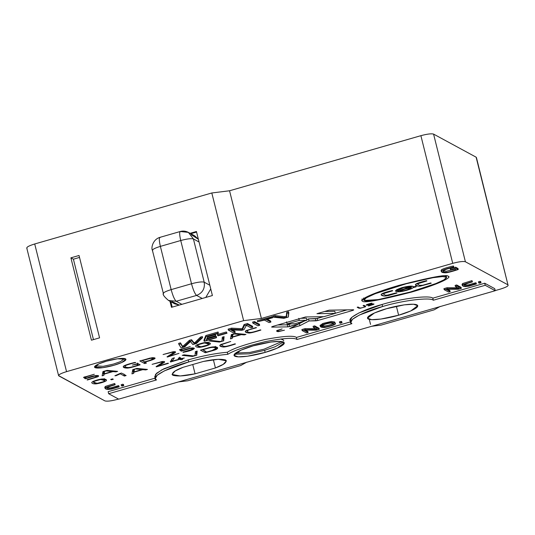 <?xml version="1.0" encoding="UTF-8"?>
<svg xmlns="http://www.w3.org/2000/svg" width="535" height="535" viewBox="0 0 535 535"><rect width="100%" height="100%" fill="white"/><g stroke="black" fill="none" stroke-linecap="round" stroke-linejoin="round"><path stroke-width="0.8" d="M414.879 286.693L413.629 286.86L415.641 286.365L416.317 286.727L415.153 287.114L416.317 286.727L415.641 286.365L414.879 286.693M415.04 286.64L415.153 287.114L413.201 287.556L412.88 286.252L413.201 287.556C412.385 289.04 401.37 292.103 397.96 291.796C401.37 292.103 412.385 289.04 413.201 287.556L415.153 287.114L415.04 286.64M411.836 286.098L411.301 286.392L411.836 286.098M397.291 289.736L396.682 289.716L397.291 289.736M413.629 286.86C412.579 285.67 408.72 285.917 402.059 287.603L395.412 291.107L397.96 291.796C393.847 291.321 395.211 289.923 402.059 287.603C408.72 285.917 412.579 285.67 413.629 286.86L413.622 286.767M351.388 321.615C344.614 319.455 361.499 310.019 382.09 304.462C401.778 298.423 429.679 294.959 432.808 298.169L484.717 283.222L494.728 288.653L495.243 290.712L118.676 399.15L108.658 393.72L108.15 391.66L155.15 378.125L108.15 391.66L108.658 393.72L156.494 379.944L155.264 378.599L157.15 375.282L164.325 370.875L188.728 361.934L188.213 359.874C202.725 355.775 215.752 353.24 227.308 352.257C233.481 348.318 246.087 344.065 265.119 339.491C283.463 336.054 293.902 335.371 296.43 337.445L296.945 339.504L351.903 323.675L350.733 322.398L352.532 319.234L359.359 315.041L382.599 306.522L382.09 304.462L358.845 312.982L352.017 317.175L350.218 320.338L350.733 322.398M155.377 377.476L155.511 374.36L161.971 369.759L188.213 359.874L163.81 368.816L156.641 373.223L154.755 376.54L155.264 378.599M507.956 284.841L476.417 157.497L507.956 284.841L476.123 157.176L433.577 134.098L465.403 261.769L507.956 284.841C508.818 285.85 506.264 287.275 500.285 289.134L495.209 290.592L500.285 289.134C506.264 287.275 508.818 285.85 507.956 284.841L465.403 261.769C463.25 261.14 459.023 261.662 452.724 263.34L261.388 318.439L243.639 320.646L66.547 371.638L34.715 243.967C28.736 245.826 26.182 247.25 27.044 248.26C26.182 247.25 28.736 245.826 34.715 243.967L211.806 192.974L34.715 243.967L66.547 371.638L243.639 320.646L211.806 192.974L229.555 190.774L420.891 135.676C427.191 133.991 431.417 133.469 433.577 134.098L476.123 157.176L476.31 157.912M171.488 307.324L169.969 301.252L171.488 307.324L212.395 295.541L171.488 307.324M190.106 233.32L196.432 231.501L212.395 295.541L196.432 231.501L190.106 233.32M99.577 337.852L91.431 340.193L70.894 257.83L79.04 255.483L99.577 337.852L79.04 255.483L70.894 257.83L91.431 340.193L99.577 337.852M364.516 300.456C364.281 302.415 388.718 298.537 412.712 291.321C433.497 285.235 448.517 279.043 446.25 276.923C441.83 275.418 422.302 279.17 401.277 285.122C376.56 291.936 359.727 299.941 364.516 300.456L364.141 300.041L366.368 297.788L375.142 293.722L406.299 283.737L433.049 277.685L442.726 276.548L446.605 277.317L443.889 279.879L435.931 283.523L410.519 291.956L378.339 299.58L364.516 300.456M396.983 293.053L388.477 295.541L384.264 296.062C381.294 295.628 380.479 294.872 381.836 293.795C383.281 292.953 386.772 291.856 392.295 290.512L392.67 290.806L385.133 292.939L383.455 293.969L385.287 295.22L386.598 295.34L396.388 292.819L396.983 293.053L396.388 292.819L388.51 295.106L385.287 295.22L383.455 293.969L383.909 293.481L392.67 290.806L392.295 290.512C386.772 291.856 383.281 292.953 381.836 293.795L381.094 294.731L384.264 296.062L386.063 295.982L396.983 293.053M430.628 282.962L431.223 283.196L420.303 286.118L418.504 286.205C415.528 285.77 414.719 285.015 416.076 283.938C417.521 283.095 421.005 281.998 426.529 280.648L426.91 280.942L419.373 283.075L417.695 284.112L419.52 285.362L422.75 285.242L430.628 282.962L422.75 285.242L419.52 285.362L417.695 284.112L418.149 283.617L426.91 280.942L426.529 280.648C421.005 281.998 417.521 283.095 416.076 283.938L415.334 284.867L418.504 286.205L420.303 286.118L431.223 283.196L430.628 282.962M58.877 375.924C58.014 374.921 60.569 373.49 66.547 371.638C60.569 373.49 58.014 374.921 58.877 375.924L104.927 400.902C107.087 401.531 111.313 401.009 117.613 399.324L118.516 399.063L117.613 399.324C111.313 401.009 107.087 401.531 104.927 400.902L58.582 375.603L26.75 247.939M178.443 381.936L187.798 380.773L240.723 365.539L246.862 362.108L240.723 365.539L187.798 380.773L178.443 381.936M371.818 326.256L381.174 325.093L434.099 309.852L440.238 306.421L434.099 309.852L381.174 325.093L371.818 326.256M362.048 300.563L362.476 301.044C358.938 300.55 367.485 294.504 399.143 285.315C431.384 277.036 447.748 274.047 448.256 276.341C451.794 276.829 443.247 282.875 411.589 292.063C379.348 300.349 362.984 303.338 362.476 301.044C362.984 303.338 379.348 300.349 411.589 292.063C443.247 282.875 451.794 276.829 448.256 276.341C447.748 274.047 431.384 277.036 399.143 285.315C367.485 294.504 358.938 300.55 362.476 301.044L361.968 298.985M272.99 326.343L305.559 316.967L323.929 316.66L335.331 313.376L316.967 313.677L329.179 310.16L353.301 309.765C354.03 309.839 353.722 310.099 352.364 310.547L317.763 320.512L309.043 320.947L299.954 325.641L289.776 328.577L298.864 323.882L287.81 326.865L272.061 327.126C271.325 327.052 271.64 326.791 272.99 326.343C271.64 326.791 271.325 327.052 272.061 327.126L271.961 326.724L272.061 327.126L287.81 326.865L287.295 324.812L291.348 323.835L287.295 324.812L277.772 324.966L287.295 324.812L287.81 326.865L289.596 326.551L289.081 324.491L289.596 326.551L298.864 323.882L298.563 322.672L298.864 323.882L289.776 328.577L299.954 325.641L299.439 323.581L304.535 320.953L298.831 323.762L299.439 323.581L299.954 325.641L309.043 320.947L308.528 318.887L315.463 318.773L323.454 316.666L317.248 318.459L308.528 318.887L306.802 319.783L308.528 318.887L309.043 320.947L315.978 320.833L315.463 318.773L315.978 320.833L317.763 320.512L317.248 318.459L317.763 320.512L352.364 310.547L352.177 309.785L352.364 310.547C353.722 310.099 354.03 309.839 353.301 309.765L329.179 310.16L316.967 313.677L335.331 313.376L334.823 311.316L324.578 311.484L334.823 311.316L335.331 313.376L323.929 316.66L305.559 316.967L272.99 326.343M276.969 330.51C276.287 331.078 276.695 331.466 278.193 331.673L284.433 330.202L278.193 331.673C276.695 331.466 276.287 331.078 276.969 330.51L282.072 328.925L277.759 330.416L277.511 330.663L278.461 331.332L284.433 330.202L278.461 331.332L277.511 330.663L277.759 330.416L282.072 328.925L276.595 330.998M358.049 307.016L359.767 307.946C360.864 308.093 362.469 307.745 364.582 306.916C362.469 307.745 360.864 308.093 359.767 307.946L358.049 307.016L357.179 307.264L358.049 307.016M363.084 305.565L363.974 305.311L365.693 306.241L365.392 306.809L360.322 308.267L358.898 308.2L357.179 307.264L358.898 308.2L360.322 308.267L365.392 306.809L365.693 306.241L363.974 305.311L363.084 305.565L364.803 306.501L364.582 306.916L364.803 306.501M195.663 345.797C195.623 346.894 197 347.402 199.809 347.335C203.868 346.733 207.232 345.764 209.901 344.426L210.442 343.61L206.089 342.413C203.668 342.661 200.685 343.437 197.141 344.741L195.663 345.797L197.141 344.741C200.685 343.437 203.668 342.661 206.089 342.413C209.687 342.427 210.957 343.102 209.901 344.426C207.232 345.764 203.868 346.733 199.809 347.335C197 347.402 195.623 346.894 195.663 345.797L195.623 346.152M91.786 382.358C91.746 383.448 93.123 383.956 95.932 383.889C99.958 383.294 103.329 382.324 106.024 380.98L106.565 380.164L102.212 378.967C99.751 379.228 96.768 380.004 93.264 381.301L91.786 382.358L93.264 381.301C96.768 380.004 99.751 379.228 102.212 378.967C105.81 378.987 107.08 379.656 106.024 380.98C103.329 382.324 99.958 383.294 95.932 383.889C93.123 383.956 91.746 383.448 91.786 382.358L91.746 382.712M136.445 364.228L132.406 365.071L137.789 363.519L140.15 364.796L137.355 365.693C132.519 367.224 129.209 368.026 127.424 368.093C124 368.053 122.722 367.391 123.592 366.107C125.056 365.124 128.694 363.927 134.512 362.516L135.79 362.496C129.784 363.96 126.293 365.064 125.31 365.8C124.782 366.849 125.852 367.431 128.527 367.545C130.426 367.418 133.61 366.609 138.083 365.117L136.371 363.927L138.083 365.117C133.61 366.609 130.426 367.418 128.527 367.545C125.852 367.431 124.782 366.849 125.31 365.8C126.293 365.064 129.784 363.96 135.79 362.496L134.512 362.516C128.694 363.927 125.056 365.124 123.592 366.107L123.184 366.863L127.424 368.093C129.209 368.026 132.519 367.224 137.355 365.693L140.15 364.796L137.789 363.519L132.406 365.071L136.445 364.228M232.223 338.367L230.458 338.876L231.301 334.589L235.42 333.405L245.973 334.408L244.221 334.91L241.292 334.636L232.451 337.184L232.223 338.367L231.936 335.124L232.451 337.184L241.292 334.636L244.221 334.91L245.973 334.408L235.42 333.405L231.301 334.589L230.458 338.876L232.223 338.367L231.936 335.124L231.708 336.308L230.919 336.535L231.708 336.308L232.223 338.367M113.293 379.255L111.42 379.796L110.712 379.409L112.584 378.874L113.293 379.255L112.584 378.874L110.712 379.409L111.42 379.796L113.293 379.255M133.717 373.377L131.938 373.885L132.78 369.605L136.906 368.414L147.453 369.417L145.701 369.926L142.771 369.652L133.931 372.199L133.717 373.377L133.202 371.317L133.543 370.1L133.931 372.199L142.771 369.652L145.701 369.926L147.453 369.417L136.906 368.414L132.78 369.605L131.938 373.885L133.717 373.377L133.416 370.14L133.202 371.317L132.399 371.544L133.202 371.317L133.717 373.377M182.723 359.259L180.957 359.767L180.021 359.259L170.277 361.787L172.457 358.383L174.397 357.821L172.136 361.212L179.633 359.052L178.162 358.249L179.921 357.741L181.398 358.544L184.321 358.022L181.786 358.751L182.723 359.259L181.786 358.751L184.321 358.022L181.398 358.544L179.921 357.741L178.162 358.249L179.633 359.052L172.136 361.212L174.397 357.821L172.457 358.383L170.277 361.787L170.611 361.974L180.021 359.259L180.957 359.767L182.723 359.259M200.438 350.124L207.64 348.051C216.916 345.001 222.105 348.385 212.502 350.686L205.3 352.759L200.438 350.124L205.3 352.759L212.502 350.686L217.685 347.944L214.555 346.807L207.64 348.051L200.438 350.124M221.978 340.996L222.313 337.184L224.098 336.662L223.677 340.828L219.363 342.066L209.172 340.962L210.984 340.441L220.3 341.484L221.978 340.996L220.3 341.484L210.984 340.441L209.172 340.962L219.363 342.066L223.677 340.828L224.098 336.662L222.313 337.184L221.978 340.996M139.816 360.938L152.1 357.708C156.635 357.674 156.013 358.631 150.235 360.57L144.751 362.148L146.45 363.064L144.684 363.573L139.816 360.938L144.684 363.573L146.45 363.064L144.751 362.148L150.235 360.57L155.09 358.249L152.1 357.708L139.816 360.938M296.43 337.445L350.599 321.843L296.43 337.445C293.902 335.371 283.463 336.054 265.119 339.491C246.087 344.065 233.481 348.318 227.308 352.257C215.752 353.24 202.725 355.775 188.213 359.874L188.728 361.934C203.24 357.835 216.267 355.293 227.816 354.31L227.308 352.257L227.816 354.31C216.267 355.293 203.24 357.835 188.728 361.934C167.107 367.772 149.385 377.677 156.494 379.944L108.658 393.72L118.676 399.15L495.243 290.712L494.728 288.653L484.717 283.222L485.225 285.282L495.243 290.712L485.225 285.282L484.717 283.222L432.808 298.169L433.323 300.229L485.225 285.282L433.323 300.229L432.808 298.169C429.679 294.959 401.778 298.423 382.09 304.462L382.599 306.522C402.293 300.483 430.187 297.019 433.323 300.229C430.187 297.019 402.293 300.483 382.599 306.522C362.014 312.079 345.129 321.515 351.903 323.675L296.945 339.504C294.417 337.431 283.978 338.113 265.627 341.551C246.602 346.125 233.996 350.378 227.816 354.31C233.996 350.378 246.602 346.125 265.627 341.551C283.978 338.113 294.417 337.431 296.945 339.504L296.43 337.445M106.472 361.178C110.792 359.814 122.508 357.373 125.498 358.818C128.066 360.383 118.603 364.047 113.982 365.251C109.668 366.622 97.952 369.056 94.962 367.612C92.394 366.047 101.857 362.382 106.472 361.178L98.868 363.853L94.521 367.13L102.934 367.652L113.982 365.251L121.592 362.576L125.932 359.299L117.526 358.778L106.472 361.178M178.636 343.37L180.476 342.841L182.408 346.112L183.371 345.837L189.403 340.313L191.543 339.698L194.044 342.761L195.021 342.48L200.485 337.077L202.324 336.548L200.485 337.077L195.021 342.48L194.044 342.761L191.543 339.698L189.403 340.313L183.371 345.837L182.408 346.112L180.476 342.841L178.636 343.37L178.891 344.4L178.636 343.37M203.929 340.247L205.841 335.539L218.079 332.014L205.841 335.539L203.929 340.247L204.183 341.276L203.929 340.247M207.553 336.923L215.438 334.649L207.553 336.923M206.664 339.13L216.3 336.354L206.664 339.13M226.358 331.961L227.014 333.211L217.698 335.559L217.444 334.529L226.358 331.961L217.444 334.529L217.698 335.559L226.613 332.991L226.358 331.961L227.014 333.211L226.358 331.961M232.17 329.814L234.939 331.312L235.199 332.342L233.387 332.864L228.378 330.148L228.124 329.119L231.528 328.142L242.215 328.704L244.107 324.518L247.498 323.541L252.507 326.256L247.498 323.541L244.107 324.518L242.215 328.704L231.528 328.142L228.124 329.119L228.378 330.148L231.782 329.172L231.528 328.142L231.782 329.172L242.469 329.734L242.215 328.704L242.469 329.734L244.368 325.548L244.107 324.518L244.368 325.548L247.758 324.571L247.498 323.541L247.758 324.571L252.761 327.286L252.507 326.256L252.761 327.286L250.948 327.808L246.401 325.34L243.973 329.68L241.84 330.296L230.652 329.881L235.199 332.342L234.939 331.312L232.17 329.814M254.419 321.548L259.428 324.263L259.682 325.293L257.87 325.815L252.861 323.1L252.607 322.07L254.419 321.548L252.607 322.07L252.861 323.1L254.673 322.578L254.419 321.548L254.673 322.578L259.682 325.293L259.428 324.263L254.419 321.548M257.362 320.699L272.429 316.693L257.362 320.699L257.623 321.729L257.362 320.699M267.366 319.255L270.643 321.033L267.366 319.255M284.62 316.68L286.345 316.185L286.686 312.259L288.546 311.724L286.686 312.259L286.345 316.185L286.606 317.215L286.686 312.259L286.947 313.283L288.8 312.754L288.546 311.724L288.352 317.034L283.918 318.312L273.425 317.181L273.171 316.152L275.057 315.61L284.62 316.68L275.057 315.61L273.171 316.152L273.425 317.181L275.311 316.633L275.057 315.61L275.311 316.633L284.874 317.71L284.62 316.68L284.874 317.71L286.606 317.215L286.345 316.185L284.62 316.68M450.269 268.744L455.633 267.199L457.987 268.476L455.633 267.199L450.269 268.744L450.523 269.774L450.269 268.744M441.475 271.051L441.455 269.787C442.926 268.804 446.558 267.607 452.356 266.203L453.627 266.183L452.356 266.203C446.558 267.607 442.926 268.804 441.455 269.787L441.047 270.543L441.301 271.573L441.716 270.817C443.187 269.834 446.819 268.637 452.61 267.226L453.593 266.985L453.339 265.955L453.887 267.212C447.882 268.677 444.398 269.78 443.428 270.509L443.167 271.091M443.361 270.57L446.391 271.225L454.897 269.132L446.391 271.225L443.361 270.57M106.686 387.681L114.898 384.551L105.709 387.407C104.479 388.423 105.214 389.119 107.91 389.5L111.634 389.039L119.138 386.852L109.648 388.998L108.384 388.878L106.686 387.681L108.384 388.878L111.547 388.758L118.71 386.691L118.449 385.661L111.287 387.728L109.394 387.969L106.94 387.353L109.394 387.969L111.287 387.728L118.877 385.822L118.449 385.661L119.138 386.852L118.877 385.822L119.138 386.852L111.634 389.039L107.91 389.5L105.034 388.283L105.709 387.407L114.898 384.551L114.637 383.521L105.448 386.377L114.637 383.521L115.145 384.759L114.891 383.729L115.145 384.759L107.12 387.233L106.692 387.862M105.214 387.768L105.448 386.377L104.773 387.253L105.034 388.283M122.863 384.204L123.498 384.551L123.752 385.581L122.074 386.063L121.438 385.715L121.177 384.692L122.863 384.204L121.177 384.692L121.438 385.715L123.117 385.233L122.863 384.204L123.117 385.233L123.752 385.581L123.498 384.551L122.863 384.204M305.431 330.142L307.866 331.459L308.12 332.489L306.535 332.944L302.155 330.57L301.9 329.54L305.024 328.644L315.784 328.671L305.024 328.644L301.9 329.54L302.155 330.57L305.278 329.674L305.024 328.644L305.278 329.674L316.787 329.7L316.533 328.677L316.787 329.7L317.375 329.533L313.343 327.346L313.082 326.317L314.647 325.868L319.027 328.243L314.647 325.868L313.082 326.317L313.343 327.346L314.901 326.898L314.647 325.868L314.901 326.898L319.281 329.272L319.027 328.243L319.281 329.272L316.205 330.162L304.669 330.135L304.094 330.302L308.12 332.489L307.866 331.459L305.431 330.142M320.478 325.862L322.364 323.688L331.352 321.468L334.602 321.97L334.796 323.321M341.123 321.354L341.758 321.695L342.019 322.725L340.32 323.214L339.685 322.873L339.431 321.843L341.123 321.354L339.431 321.843L339.685 322.873L341.383 322.384L341.123 321.354L341.383 322.384L342.019 322.725L341.758 321.695L341.123 321.354M447.474 289.241L449.902 290.558L450.162 291.588L448.571 292.043L444.197 289.669L443.936 288.639L447.059 287.736L457.82 287.77L447.059 287.736L443.936 288.639L444.197 289.669L447.313 288.766L447.059 287.736L447.313 288.766L458.823 288.8L458.569 287.77L458.823 288.8L459.411 288.632L455.379 286.446L455.124 285.416L456.683 284.968L461.063 287.342L456.683 284.968L455.124 285.416L455.379 286.446L456.937 285.998L456.683 284.968L456.937 285.998L461.317 288.372L461.063 287.342L461.317 288.372L458.248 289.261L446.705 289.234L446.13 289.402L450.162 291.588L449.902 290.558L447.474 289.241M463.952 284.807L472.144 281.677L462.969 284.526C461.738 285.543 462.474 286.245 465.176 286.626L468.894 286.165L476.384 283.978L466.915 286.118L465.637 286.004L463.952 284.807L465.637 286.004L468.794 285.884L475.969 283.811L475.715 282.781L468.54 284.854L466.654 285.088L464.199 284.48L466.654 285.088L468.54 284.854L476.13 282.948L475.715 282.781L476.384 283.978L476.13 282.948L476.384 283.978L468.894 286.165L465.176 286.626L462.293 285.409L462.969 284.526L472.144 281.677L471.89 280.648L462.715 283.496L471.89 280.648L472.412 281.885L472.151 280.855L472.412 281.885L464.387 284.352L463.959 284.974M462.474 284.894L462.715 283.496L462.039 284.379L462.293 285.409M480.122 281.323L480.758 281.671L481.018 282.701L479.32 283.189L478.685 282.841L478.43 281.811L480.122 281.323L478.43 281.811L478.685 282.841L480.383 282.353L480.122 281.323L480.383 282.353L481.018 282.701L480.758 281.671L480.122 281.323M103.89 375.323L102.131 375.824L102.961 371.551L107.094 370.36L117.633 371.364L115.894 371.865L112.952 371.598L104.124 374.139L103.89 375.323L103.382 373.263L103.723 372.046L104.124 374.139L112.952 371.598L115.894 371.865L117.633 371.364L107.094 370.36L102.961 371.551L102.131 375.824L103.89 375.323L104.124 374.139L103.609 372.079L103.382 373.263L102.586 373.49L103.382 373.263L103.89 375.323M179.446 349.729L190.253 346.613L181.318 349.515L182.435 350.552C196.191 345.222 199.154 349.201 184.093 352.157L183.003 352.13L191.998 349.422C193.008 348.626 192.493 348.318 190.447 348.499L181.278 351.167L179.446 349.729L181.278 351.167L190.447 348.499L192.573 348.807L191.998 349.422L183.13 352.391L191.69 350.024L194.446 348.359L190.801 348.064L182.435 350.552L181.318 349.515L190.253 346.613L179.446 349.729M234.992 343.831L235.453 344.012C228.472 346.285 224.319 347.268 222.988 346.961C219.985 346.533 219.169 345.757 220.527 344.634L230.739 341.457L222.112 344.433L221.624 344.935L223.503 346.272L224.921 346.399C226.265 346.459 229.629 345.61 234.992 343.831C229.629 345.61 226.265 346.459 224.921 346.399L223.503 346.272L221.624 344.935L222.112 344.433L230.739 341.457L220.527 344.634L219.778 345.603L222.988 346.961C224.319 347.268 228.472 346.285 235.453 344.012L234.992 343.831M195.048 355.394L195.375 351.575L197.181 351.06L196.746 355.227L192.433 356.464L182.234 355.36L184.053 354.839L193.362 355.882L195.048 355.394L193.362 355.882L184.053 354.839L182.234 355.36L192.433 356.464L196.746 355.227L197.181 351.06L195.375 351.575L195.048 355.394M164.385 362.356C165.014 361.58 164.232 361.319 162.031 361.566L152.114 364.335L160.908 362.135L162.78 362.335L156.08 366.635L156.441 366.829L156.354 366.475L156.441 366.829L168.445 363.372L156.441 366.829L156.08 366.635L161.938 363.212C163.262 362.289 162.914 361.928 160.908 362.135L152.114 364.335L162.031 361.566C164.232 361.319 165.014 361.58 164.385 362.356L158.206 366.007L168.064 363.171L158.206 366.007L164.66 361.887M119.853 373.53L121.512 373.049L126.133 375.557L124.401 376.058L120.255 373.811L116.062 375.704L114.898 375.757L119.853 373.53L114.898 375.757L116.062 375.704L120.255 373.811L124.401 376.058L126.133 375.557L121.512 373.049L119.853 373.53M260.438 329.868L260.893 330.048C253.918 332.315 249.758 333.298 248.427 332.991C245.425 332.563 244.609 331.787 245.966 330.663L256.178 327.494L248.902 329.868L247.063 330.971C247.571 331.967 248.668 332.456 250.36 332.429C251.711 332.496 255.068 331.64 260.438 329.868C255.068 331.64 251.711 332.496 250.36 332.429C248.668 332.456 247.571 331.967 247.063 330.971L248.902 329.868L256.479 327.721L245.966 330.663L245.224 331.633L248.427 332.991C249.758 333.298 253.918 332.315 260.893 330.048L260.438 329.868M179.011 353.374L167.388 357.039L167.02 356.838L172.872 353.428C174.203 352.491 173.862 352.13 171.855 352.344L163.061 354.544L172.979 351.769C176.343 351.401 176.423 352.11 173.226 353.889L169.154 356.216L179.011 353.374L169.154 356.216L175.594 352.09L172.979 351.769L163.061 354.544L171.855 352.344L173.721 352.545L167.02 356.838L167.388 357.039L179.011 353.374M94.32 374.239L85.406 377.135L86.523 378.171C94.2 374.941 101.048 374.874 97.765 376.794L87.218 380.01L96.066 377.041C97.089 376.252 96.581 375.938 94.528 376.118L85.359 378.793L83.527 377.349L94.32 374.239L83.527 377.349L85.359 378.793L94.528 376.118L96.648 376.419L96.066 377.041L87.091 379.75L88.175 379.776L97.765 376.794L98.527 375.971L94.876 375.684L86.523 378.171L85.406 377.135L94.32 374.239M372.186 304.134C374.366 304.047 373.049 304.636 368.254 305.913L374.025 304.04L367.291 304.749L372.079 303.151L369.224 303.927C366.341 305.024 366.736 305.164 370.421 304.355C375.677 303.539 375.162 304.054 368.869 305.906L368.254 305.913C373.049 304.636 374.366 304.047 372.186 304.134L366.95 305.197C365.224 305.09 366.729 304.408 371.471 303.158L372.079 303.151L371.471 303.158C366.729 304.408 365.224 305.09 366.95 305.197L373.109 304.261L372.995 303.813M190.814 233.708L196.566 232.05L190.814 233.708M369.29 319.375L370.548 324.411L369.29 319.375M96.059 365.311L96.728 368.013L96.059 365.311M243.639 320.646L261.388 318.439L229.555 190.774L211.806 192.974L243.639 320.646M261.388 318.439L452.724 263.34L420.891 135.676L229.555 190.774L261.388 318.439M265.153 352.384C258.251 354.571 239.499 358.477 234.718 356.163C230.605 353.655 245.752 347.797 253.142 345.871C260.043 343.684 278.795 339.778 283.57 342.092C287.683 344.6 272.542 350.458 265.153 352.384L277.324 348.098L284.272 342.861L280.046 341.404L270.817 342.025L253.142 345.871L240.971 350.151L234.016 355.394L238.249 356.852L247.478 356.223L265.153 352.384L264.638 350.325L249.076 353.849L234.41 354.203L249.076 353.849L264.638 350.325L265.153 352.384M398.622 315.209C391.714 317.395 372.969 321.301 368.187 318.987C364.074 316.479 379.221 310.621 386.604 308.695C393.506 306.508 412.258 302.603 417.039 304.917C421.152 307.424 406.005 313.283 398.622 315.209L410.793 310.929L417.741 305.686L413.515 304.228L404.286 304.856L386.604 308.695L374.433 312.982L367.485 318.218L371.711 319.676L380.94 319.054L398.622 315.209L396.388 306.254L398.622 315.209M183.057 367.311L203.414 361.446C213.458 359.239 220.888 358.758 225.703 360.015C227.255 362.215 223.831 364.863 215.424 367.96L195.068 373.825C185.023 376.031 177.593 376.513 172.778 375.256C171.227 373.062 174.651 370.414 183.057 367.311L175.192 370.956L172.016 374.426L180.155 375.971L195.068 373.825L192.754 364.516L195.068 373.825L215.424 367.96L223.289 364.315L226.465 360.851L218.327 359.299L203.414 361.446L183.057 367.311M213.378 359.747L215.424 367.96L213.378 359.747M283.369 341.992L275.224 346.713L264.638 350.325L275.224 346.713L283.369 341.992M235.647 353.053L249.812 352.438L264.129 349.161L281.738 341.564L264.129 349.161L249.812 352.438L235.647 353.053M95.317 365.846L103.175 366.328L113.474 364.088L103.175 366.328L95.317 365.846M433.577 134.098C431.417 133.469 427.191 133.991 420.891 135.676L452.724 263.34C459.023 261.662 463.25 261.14 465.403 261.769L433.577 134.098M280.915 338.969L282.32 339.738M181.164 347.904L178.891 344.4L180.736 343.871L180.476 342.841L182.669 347.141L182.408 346.112L182.669 347.141L183.632 346.867L183.371 345.837L183.632 346.867L189.664 341.343L189.403 340.313L189.664 341.343L191.797 340.728L191.543 339.698L191.797 340.728L194.305 343.791L194.044 342.761L194.305 343.791L195.282 343.51L195.021 342.48L195.282 343.51L200.739 338.107L200.485 337.077L200.739 338.107L202.584 337.578L202.324 336.548L202.584 337.578L196.472 343.497L192.841 344.54L190.5 341.564L184.809 346.854L181.164 347.904L184.809 346.854L190.5 341.564L192.841 344.54L196.472 343.497L202.584 337.578L200.739 338.107L195.282 343.51L194.305 343.791L191.797 340.728L189.664 341.343L183.632 346.867L182.669 347.141L180.736 343.871L178.891 344.4L181.164 347.904M216.407 337.752L204.183 341.276L206.095 336.568L205.841 335.539L206.095 336.568L218.333 333.044L218.079 332.014L218.18 333.419L207.754 336.421L207.045 338.173L215.699 335.679L215.438 334.649L215.551 336.054L206.905 338.541L206.149 340.38L216.555 337.384L216.3 336.354L216.407 337.752L206.149 340.38L206.905 338.541L215.551 336.054L207.045 338.173L207.754 336.421L218.333 333.044L206.095 336.568L204.183 341.276L216.407 337.752M218.099 335.779L227.014 333.211L218.099 335.779M233.387 332.864L235.199 332.342L230.652 329.881L241.84 330.296L243.973 329.68L246.401 325.34L250.948 327.808L252.761 327.286L247.758 324.571L244.368 325.548L242.469 329.734L231.782 329.172L228.378 330.148L233.387 332.864M257.87 325.815L259.682 325.293L254.673 322.578L252.861 323.1L257.87 325.815M264.464 320.09L257.623 321.729L272.282 317.509L272.027 316.479L272.683 317.723L272.429 316.693L272.683 317.723L266.296 319.569L270.897 322.063L270.643 321.033L270.897 322.063L269.072 322.592L264.464 320.09L269.072 322.592L270.897 322.063L266.296 319.569L272.282 317.509L257.623 321.729L264.464 320.09M286.947 313.283L286.606 317.215L284.874 317.71L275.311 316.633L273.425 317.181L283.918 318.312L288.352 317.034L288.8 312.754L286.947 313.283M443.428 270.509C444.398 269.78 447.882 268.677 453.887 267.212L452.61 267.226C446.819 268.637 443.187 269.834 441.716 270.817C440.86 272.101 442.137 272.756 445.555 272.796C447.474 272.837 453.165 271.191 458.241 269.506L455.887 268.229L450.523 269.774L454.543 268.938L456.181 269.827C451.761 271.305 448.584 272.114 446.645 272.255C443.97 272.141 442.9 271.559 443.428 270.509C442.9 271.559 443.97 272.141 446.645 272.255C448.584 272.114 451.761 271.305 456.181 269.827L454.543 268.938L450.523 269.774L455.887 268.229L455.633 267.199L455.887 268.229L458.241 269.506L457.987 268.476L458.241 269.506L445.869 272.77L441.301 271.573M122.074 386.063L123.752 385.581L123.117 385.233L121.438 385.715L122.074 386.063M306.535 332.944L308.12 332.489L304.094 330.302L304.669 330.135L316.205 330.162L319.281 329.272L314.901 326.898L313.343 327.346L317.375 329.533L305.278 329.674L302.155 330.57L306.535 332.944M333.579 324.558C331.325 325.688 328.49 326.497 325.079 326.999L322.551 326.531L322.17 325.461C324.27 324.317 327.086 323.494 330.623 323C333.091 323.113 334.081 323.628 333.579 324.558C334.081 323.628 333.091 323.113 330.623 323C327.086 323.494 324.27 324.317 322.17 325.461L322.551 326.531L325.079 326.999C328.49 326.497 331.325 325.688 333.579 324.558L333.82 324.049M322.17 325.461L321.93 325.969M322.297 325.501L324.819 325.969L322.297 325.501M333.318 323.528C331.065 324.658 328.236 325.467 324.819 325.969C328.236 325.467 331.065 324.658 333.318 323.528M335.485 323.608L334.602 321.97L335.485 323.608L335.057 324.35C334.241 325.166 326.303 327.453 324.116 327.487L320.298 326.39L323.702 324.344L331.606 322.498L334.856 323L334.602 321.97L331.352 321.468L323.448 323.314L320.044 325.36L320.298 326.39M334.856 323L331.606 322.498C329.299 322.545 321.475 324.798 320.719 325.641C319.856 326.845 320.987 327.46 324.116 327.487C326.303 327.453 334.241 325.166 335.057 324.35L334.856 323M340.32 323.214L342.019 322.725L341.383 322.384L339.685 322.873L340.32 323.214M448.571 292.043L450.162 291.588L446.13 289.402L446.705 289.234L458.248 289.261L461.317 288.372L456.937 285.998L455.379 286.446L459.411 288.632L447.313 288.766L444.197 289.669L448.571 292.043M479.32 283.189L481.018 282.701L480.383 282.353L478.685 282.841L479.32 283.189M124.628 358.537L120.569 361.593L113.474 364.088M103.643 371.751L104.158 373.811L103.643 371.751M115.727 371.183L115.894 371.865L115.727 371.183M112.778 370.902L112.952 371.598L112.778 370.902M106.171 370.936L112.149 371.511L111.975 370.822L112.149 371.511L104.158 373.811L104.552 371.089L106.171 370.936L104.626 371.384L104.158 373.811L112.149 371.511L106.171 370.936M150.174 358.049L143.855 359.881M144.169 361.513L144.684 363.573L144.169 361.513M141.962 360.637L151.03 358.256L153.197 358.717L149.847 360.363L144.37 361.941L141.889 360.336L144.37 361.941L149.847 360.363C153.873 358.992 154.267 358.289 151.03 358.256L141.962 360.637M180.763 349.114L181.278 351.167L180.763 349.114M222.145 339.063L223.162 338.769L223.356 336.876L223.162 338.769L223.677 340.828L223.162 338.769L222.145 339.063M219.189 341.357L219.363 342.066L219.189 341.357M220.654 344.567L221.55 344.801L220.654 344.567M221.403 344.212L221.624 344.935M215.565 347.382L216.28 347.008L215.565 347.382M204.791 350.699L205.3 352.759L204.791 350.699M206.684 352.043L202.511 349.522L208.028 348.258C211.512 347.255 213.913 347.115 215.224 347.83L214.976 346.82L215.826 348.419L212.121 350.478L206.684 352.043L212.121 350.478C215.605 349.475 216.642 348.593 215.224 347.83C213.913 347.115 211.512 347.255 208.028 348.258L202.591 349.823L206.684 352.043M195.215 353.461L196.231 353.167L196.432 351.274L196.231 353.167L196.746 355.227L196.231 353.167L195.215 353.461M192.252 355.755L192.433 356.464L192.252 355.755M180.449 357.708L180.957 359.767L180.449 357.708M179.513 357.199L180.021 359.259L179.513 357.199M170.484 361.459L170.611 361.974L170.484 361.459M171.621 359.152L172.136 361.212L171.621 359.152M179.352 357.908L179.633 359.052L179.352 357.908M158.072 365.479L158.206 366.007L158.072 365.479M133.469 369.805L133.977 371.865L133.469 369.805M145.533 369.237L145.701 369.926L145.533 369.237M142.598 368.956L142.771 369.652L142.598 368.956M135.977 368.996L141.956 369.565L141.782 368.882L141.956 369.565L133.977 371.865L134.359 369.15L135.903 368.702L134.432 369.444L133.977 371.865L141.956 369.565L135.977 368.996M123.886 373.998L124.401 376.058L123.886 373.998M120.161 373.443L120.255 373.811L120.161 373.443M115.955 375.282L116.062 375.704L115.955 375.282M111.28 379.248L111.42 379.796L111.28 379.248M246.093 330.597L246.996 330.831L246.093 330.597M246.849 330.242L247.063 330.971M231.989 334.79L232.498 336.849L231.989 334.79M244.054 334.221L244.221 334.91L244.054 334.221M241.118 333.947L241.292 334.636L241.118 333.947M234.497 333.98L240.476 334.556L240.302 333.867L240.476 334.556L232.498 336.849L232.879 334.134L234.497 333.98L232.952 334.428L232.498 336.849L240.476 334.556L234.497 333.98M167.294 356.678L167.388 357.039L167.294 356.678M169.02 355.681L169.154 356.216L169.02 355.681M124.067 365.786L124.956 365.98L124.067 365.786M124.809 365.412L125.056 366.381L125.31 365.8M137.569 363.058L138.083 365.117L137.569 363.058M84.844 376.734L85.359 378.793L84.844 376.734M92.602 381.622L93.471 381.816L92.602 381.622M104.432 379.476L105.087 379.168L104.432 379.476M104.084 378.967L103.135 379.582M99.992 379.308L104.713 380.619L103.65 381.636L97.096 383.341L93.565 382.191L94.508 381.228L99.992 379.308M100.072 379.629L94.508 381.228C90.93 383.207 98.407 384.364 103.65 381.636C105.328 380.111 104.138 379.442 100.072 379.629M196.479 345.068L197.348 345.262L196.479 345.068M208.302 342.922L208.964 342.607L208.302 342.922M207.961 342.413L207.012 343.022M203.868 342.748L208.59 344.065L207.526 345.082L200.973 346.787L197.442 345.637L198.385 344.674L203.949 343.075L203.868 342.748M203.949 343.075L198.385 344.674C194.807 346.653 202.284 347.803 207.526 345.082C209.205 343.557 208.015 342.888 203.949 343.075M365.392 306.809L365.693 306.241M366.368 304.977L366.95 305.197M277.404 330.302L277.511 330.663M335.305 313.256L347.075 309.865L335.305 313.256M300.938 318.298L306.408 318.205L306.923 320.264L294.711 323.782L287.054 323.909L299.272 320.391L306.923 320.264L306.408 318.205L300.938 318.298M271.626 327.019L272.061 327.126M353.729 309.872L353.301 309.765M298.757 318.332L299.272 320.391L298.757 318.332M286.546 321.849L287.054 323.909L286.546 321.849M287.054 323.909L294.711 323.782L306.923 320.264L299.272 320.391L287.054 323.909M363.981 299.399L362.804 299.259M448.684 276.816L448.256 276.341M445.902 275.906L445.18 276.628M416.263 283.838L417.654 284.118L416.263 283.838M417.447 283.296L417.695 284.112M382.023 293.695L383.414 293.983L382.023 293.695M383.214 293.16L383.455 293.969M398.595 291.1L397.505 290.579L403.818 287.536L411.522 287.275L411.221 286.078L411.522 287.275C406.092 288.064 401.785 289.341 398.595 291.1C401.785 289.341 406.092 288.064 411.522 287.275C410.459 285.021 392.797 290.064 398.595 291.1M400.026 291.14C402.802 289.596 406.486 288.532 411.094 287.944L410.947 287.342L411.094 287.944C407.851 289.836 404.159 290.9 400.026 291.14L399.846 290.411L400.026 291.14C404.159 290.9 407.851 289.836 411.094 287.944C406.486 288.532 402.802 289.596 400.026 291.14M93.451 339.611L73.402 259.187L70.894 257.83L73.402 259.187L79.521 257.422L73.402 259.187L93.451 339.611M170.846 301.727L172.19 307.117L170.846 301.727M210.75 288.92L205.794 297.44L210.75 288.92M168.498 300.449L176.229 301.272L181.873 304.328L176.229 301.272C174.557 299.801 172.865 295.915 171.16 289.622L160.38 246.374C158.989 240.255 158.969 237.272 160.313 237.44C158.969 237.272 158.989 240.255 160.38 246.374L180.736 240.516L191.517 283.757C193.222 290.05 194.914 293.936 196.586 295.414C194.914 293.936 193.222 290.05 191.517 283.757L171.16 289.622L191.517 283.757L180.736 240.516L160.38 246.374L171.16 289.622C172.865 295.915 174.557 299.801 176.229 301.272L196.586 295.414L202.223 298.47L196.586 295.414L176.229 301.272L168.518 300.463L174.778 303.853L179.305 305.07L171.962 301.586M191.202 234.658L198.371 239.279L194.64 235.781L188.38 232.384L193.416 238.944L204.196 282.186L209.827 285.242L204.196 282.186L193.416 238.944L199.047 241.994L193.416 238.944L188.38 232.384C185.678 231.02 182.97 230.725 180.255 231.501L188.38 232.384M180.736 240.516C179.345 234.39 179.325 231.414 180.669 231.575C179.325 231.414 179.345 234.39 180.736 240.516C187.029 238.837 191.256 238.309 193.416 238.944C191.256 238.309 187.029 238.837 180.736 240.516M163.489 293.909C162.627 292.906 165.181 291.475 171.16 289.622C165.181 291.475 162.627 292.906 163.489 293.909L152.415 250.347C150.984 248.093 152.689 239.493 159.898 237.366L160.313 237.44M152.702 250.668C151.84 249.658 154.401 248.233 160.38 246.374C154.401 248.233 151.84 249.658 152.702 250.668L152.415 250.347M191.517 283.757C197.816 282.079 202.043 281.55 204.196 282.186C202.043 281.55 197.816 282.079 191.517 283.757M196.586 295.414C202.558 292.986 205.099 288.579 204.196 282.186C205.099 288.579 202.558 292.986 196.586 295.414M283.757 340.802L282.881 339.585L281.316 338.922M153.197 358.717L152.93 357.641M192.573 348.807L192.333 347.857M215.826 348.419L215.311 346.359M162.78 362.335L162.573 361.493M173.721 352.545L173.514 351.702M96.648 376.419L96.414 375.476M93.337 381.268L93.565 382.191M104.198 378.559L104.713 380.619M197.214 344.714L197.442 345.637M208.075 342.005L208.59 344.065M364.91 306.608L364.683 305.692M367.291 304.749L367.211 304.415M446.257 275.926L446.605 277.317M363.626 297.982L364.141 300.041M397.505 290.579L397.211 289.422M180.255 231.501L159.898 237.366M168.518 300.463C164.526 297.065 162.747 294.778 163.195 293.588"/></g></svg>
